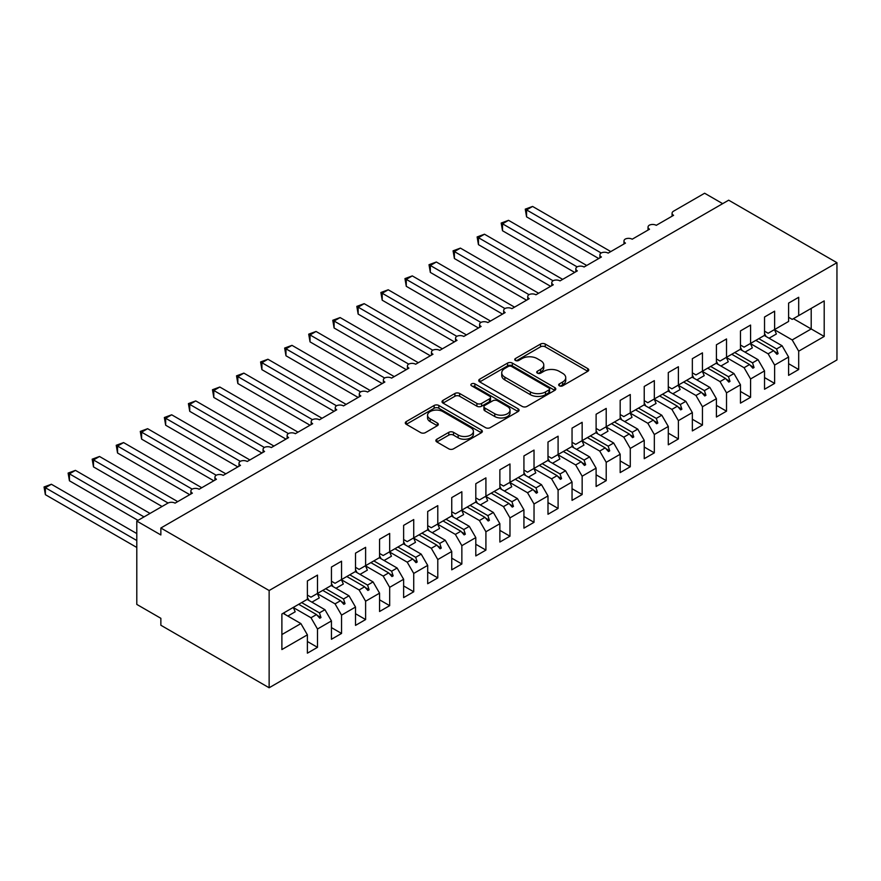 <?xml version="1.0" encoding="UTF-8"?>
<svg xmlns="http://www.w3.org/2000/svg" width="881" height="881" viewBox="0 0 881 881"><rect width="100%" height="100%" fill="white"/><g stroke="black" fill="none" stroke-linecap="round" stroke-linejoin="round"><path stroke-width="1.32" d="M559.369 385.812A2.335 1.355 0 0 0 562.673 385.812L587.759 371.319A3.337 1.927 0 0 0 588.739 369.954A3.337 1.927 0 0 0 587.759 368.599L545.251 344.053A3.337 1.927 0 0 0 540.527 344.053L515.44 358.534A2.335 1.355 0 0 0 514.757 359.492A2.335 1.355 0 0 0 515.44 360.45A2.335 1.355 0 0 0 518.744 360.45L521.993 358.578A10.693 6.167 0 0 1 537.102 358.578L540.648 360.615A10.693 6.167 0 0 1 543.775 364.976A10.693 6.167 0 0 1 540.648 369.348L537.399 371.22A2.335 1.355 0 0 0 536.716 372.178A2.335 1.355 0 0 0 537.399 373.126A2.335 1.355 0 0 0 540.703 373.126L543.951 371.253A10.693 6.167 0 0 1 559.072 371.253L562.607 373.302A10.693 6.167 0 0 1 565.745 377.663A10.693 6.167 0 0 1 562.607 382.024L559.369 383.896A2.335 1.355 0 0 0 558.675 384.854A2.335 1.355 0 0 0 559.369 385.812L559.369 383.896M436.855 439.223A3.337 1.927 0 0 0 435.875 440.588A3.337 1.927 0 0 0 436.855 441.954L448.781 448.836A3.337 1.927 0 0 0 453.506 448.836L481.367 432.747A3.337 1.927 0 0 0 482.348 431.382A3.337 1.927 0 0 0 481.367 430.016L438.859 405.48A3.337 1.927 0 0 0 434.135 405.48L406.273 421.57A3.337 1.927 0 0 0 405.293 422.935A3.337 1.927 0 0 0 406.273 424.29L420.678 432.615A3.337 1.927 0 0 0 425.402 432.615L437.328 425.721A3.337 1.927 0 0 0 438.309 424.367A3.337 1.927 0 0 0 437.328 423.001L430.181 418.871A8.931 5.154 0 0 1 427.56 415.226A8.931 5.154 0 0 1 433.078 410.458A8.931 5.154 0 0 1 442.813 411.581L470.806 427.737A8.931 5.154 0 0 1 473.416 431.382A8.931 5.154 0 0 1 467.899 436.15A8.931 5.154 0 0 1 458.164 435.027L453.506 432.34A3.337 1.927 0 0 0 448.781 432.34L436.855 439.223L436.855 441.954M836.95 262.692L269.134 590.523L269.134 687.764L836.95 359.933L836.95 262.692L728.675 200.185L160.86 528.016L160.86 534.954L136.797 521.067L167.842 503.15A5.099 2.951 180 0 1 175.055 503.15L192.377 493.151A5.099 2.951 0 0 1 190.88 491.058A5.099 2.951 0 0 1 192.146 489.12A5.099 2.951 180 0 1 199.117 489.252L216.44 479.253A5.099 2.951 0 0 1 214.942 477.172A5.099 2.951 0 0 1 216.208 475.233A5.099 2.951 180 0 1 223.179 475.366L240.502 465.366A5.099 2.951 0 0 1 239.004 463.285A5.099 2.951 0 0 1 240.271 461.336A5.099 2.951 180 0 1 247.242 461.479L264.564 451.468A5.099 2.951 0 0 1 263.067 449.387A5.099 2.951 0 0 1 264.322 447.449A5.099 2.951 180 0 1 271.293 447.581L288.616 437.582A5.099 2.951 0 0 1 287.129 435.5A5.099 2.951 0 0 1 288.384 433.562A5.099 2.951 180 0 1 295.355 433.694L312.678 423.695A5.099 2.951 0 0 1 311.18 421.603A5.099 2.951 0 0 1 312.447 419.664A5.099 2.951 180 0 1 319.418 419.797L336.74 409.797A5.099 2.951 0 0 1 335.243 407.716A5.099 2.951 0 0 1 336.509 405.778A5.099 2.951 180 0 1 343.48 405.91L360.803 395.91A5.099 2.951 0 0 1 359.305 393.829A5.099 2.951 0 0 1 360.571 391.891A5.099 2.951 180 0 1 367.542 392.023L384.865 382.024A5.099 2.951 0 0 1 383.367 379.931A5.099 2.951 0 0 1 384.623 377.993A5.099 2.951 180 0 1 391.593 378.125L408.916 368.126A5.099 2.951 0 0 1 407.429 366.044A5.099 2.951 0 0 1 408.685 364.106A5.099 2.951 180 0 1 415.656 364.238L432.978 354.239A5.099 2.951 0 0 1 431.481 352.158A5.099 2.951 0 0 1 432.747 350.209A5.099 2.951 180 0 1 439.718 350.352L457.041 340.341A5.099 2.951 0 0 1 455.543 338.26A5.099 2.951 0 0 1 456.81 336.322A5.099 2.951 180 0 1 463.78 336.454L481.103 326.455A5.099 2.951 0 0 1 479.605 324.373A5.099 2.951 0 0 1 480.872 322.435A5.099 2.951 180 0 1 487.843 322.567L505.165 312.568A5.099 2.951 0 0 1 503.668 310.475A5.099 2.951 0 0 1 504.923 308.537A5.099 2.951 180 0 1 511.894 308.669L529.217 298.67A5.099 2.951 0 0 1 527.73 296.589A5.099 2.951 0 0 1 528.985 294.65A5.099 2.951 180 0 1 535.956 294.783L553.279 284.783A5.099 2.951 0 0 1 551.781 282.702A5.099 2.951 0 0 1 553.048 280.753A5.099 2.951 180 0 1 560.019 280.896L577.341 270.885A5.099 2.951 0 0 1 575.844 268.804A5.099 2.951 0 0 1 577.11 266.866A5.099 2.951 180 0 1 584.081 266.998L601.404 256.999A5.099 2.951 0 0 1 599.906 254.917A5.099 2.951 0 0 1 601.172 252.979A5.099 2.951 180 0 1 608.143 253.111L625.466 243.112A5.099 2.951 0 0 1 623.968 241.02A5.099 2.951 0 0 1 625.224 239.081A5.099 2.951 180 0 1 632.195 239.214L649.517 229.214A5.099 2.951 0 0 1 648.031 227.133A5.099 2.951 0 0 1 649.286 225.195A5.099 2.951 180 0 1 656.257 225.327L673.58 215.327A5.099 2.951 0 0 1 672.082 213.246A5.099 2.951 0 0 1 673.58 211.165L704.624 193.236L722.662 203.654M269.134 590.523L160.86 528.016M522.224 406.427A3.337 1.927 0 0 0 526.948 406.427L554.821 390.338A3.337 1.927 0 0 0 555.801 388.984A3.337 1.927 0 0 0 554.821 387.618L512.313 363.071A3.337 1.927 0 0 0 507.588 363.071L479.716 379.16A3.337 1.927 0 0 0 478.735 380.526A3.337 1.927 0 0 0 479.716 381.891L522.224 406.427M472.502 386.319A2.335 1.355 0 0 1 474.87 386.649L474.87 383.863L518.094 408.817A3.337 1.927 0 0 1 519.074 410.183A3.337 1.927 0 0 1 518.094 411.548L490.221 427.637A3.337 1.927 0 0 1 485.508 427.637L442.989 403.091L442.989 400.359A3.337 1.927 0 0 0 442.02 401.725A3.337 1.927 0 0 0 442.989 403.091M442.989 400.359L454.915 393.477A3.337 1.927 0 0 1 459.64 393.477L476.885 403.432A3.337 1.927 0 0 0 481.61 403.432L489.517 398.862A3.337 1.927 0 0 0 490.497 397.496A3.337 1.927 0 0 0 489.517 396.142L471.566 385.779A2.335 1.355 0 0 1 470.883 384.821A2.335 1.355 0 0 1 472.326 383.576A2.335 1.355 0 0 1 474.87 383.863M307.392 595.104L310.993 597.186L317.49 593.442L317.49 575.106L307.392 580.942L307.392 599.278L281.887 614.002L281.887 649.561L307.392 634.838L300.895 623.583L283.087 613.308M307.392 641.5L317.49 647.337L317.49 629.001L331.443 620.94L324.946 609.696L307.15 599.41M293.241 607.505L310.993 617.746L317.49 629.001M331.443 581.218L335.055 583.299L341.553 579.544L341.553 561.208L331.443 567.045L331.443 585.38L317.49 593.442M331.443 627.613L341.553 633.45L341.553 615.114L355.506 607.053L349.008 595.798L331.201 585.524M317.303 593.607L335.055 603.859L341.553 615.114M355.506 567.32L359.118 569.412L365.615 565.657L365.615 547.321L355.506 553.158L355.506 571.494L341.553 579.544M355.506 613.716L365.615 619.552L365.615 601.216L379.568 593.166L373.07 581.912L355.263 571.626M341.365 579.72L359.118 589.962L365.615 601.216M379.568 553.433L383.18 555.515L389.677 551.77L389.677 533.434L379.568 539.26L379.568 557.596L365.615 565.657M379.568 599.829L389.677 605.665L389.677 587.33L403.63 579.269L397.133 568.025L379.326 557.739M365.428 565.822L383.18 576.075L389.677 587.33M403.63 539.546L407.231 541.628L413.729 537.873L413.729 519.537L403.63 525.373L403.63 543.709L389.677 551.77M403.63 585.942L413.729 591.779L413.729 573.432L427.692 565.382L421.195 554.127L403.388 543.852M389.479 551.935L407.231 562.188L413.729 573.432M427.692 525.649L431.294 527.73L437.791 523.986L437.791 505.65L427.692 511.487L427.692 529.822L413.729 537.873M427.692 572.044L437.791 577.881L437.791 559.545L451.744 551.484L445.246 540.24L427.45 529.955M413.541 538.049L431.294 548.29L437.791 559.545M451.744 511.762L455.356 513.843L461.853 510.099L461.853 491.752L451.744 497.589L451.744 515.925L437.791 523.986M451.744 558.158L461.853 563.994L461.853 545.658L475.806 537.597L469.309 526.342L451.501 516.068M437.604 524.151L455.356 534.404L461.853 545.658M475.806 497.864L479.418 499.956L485.916 496.201L485.916 477.865L475.806 483.702L475.806 502.038L461.853 510.099M475.806 544.271L485.916 550.096L485.916 531.761L499.868 523.71L493.371 512.456L475.564 502.181M461.666 510.264L479.418 520.517L485.916 531.761M499.868 483.977L503.48 486.059L509.978 482.314L509.978 463.979L499.868 469.804L499.868 488.151L485.916 496.201M499.868 530.373L509.978 536.21L509.978 517.874L523.931 509.813L517.433 498.569L499.626 488.283M485.728 496.377L503.48 506.619L509.978 517.874M523.931 470.091L527.532 472.172L534.029 468.417L534.029 450.081L523.931 455.918L523.931 474.253L509.978 482.314M523.931 516.486L534.029 522.323L534.029 503.987L547.993 495.926L541.496 484.671L523.688 474.396M504.384 491.036L511.729 486.797A27.223 15.715 60 0 0 509.758 482.436L527.532 492.732L534.029 503.987M547.993 456.193L551.594 458.285L558.091 454.53L558.091 436.194L547.993 442.031L547.993 460.367L534.029 468.417M547.993 502.588L558.091 508.425L558.091 490.089L572.044 482.039L565.547 470.784L547.751 460.499M533.842 468.593L551.594 478.835L558.091 490.089M572.044 442.306L575.656 444.387L582.154 440.643L582.154 422.307L572.044 428.133L572.044 446.469L558.091 454.53M572.044 488.702L582.154 494.538L582.154 476.203L596.107 468.141L589.609 456.887L571.802 446.612M557.904 454.695L575.656 464.948L582.154 476.203M596.107 428.419L599.719 430.501L606.216 426.745L606.216 408.41L596.107 414.246L596.107 432.582L582.154 440.643M596.107 474.815L606.216 480.641L606.216 462.305L620.169 454.255L613.672 443L595.864 432.725M581.967 440.808L599.719 451.061L606.216 462.305M620.169 414.522L623.781 416.603L630.278 412.859L630.278 394.523L620.169 400.359L620.169 418.695L606.216 426.745M620.169 460.917L630.278 466.754L630.278 448.418L644.231 440.357L637.734 429.113L619.927 418.827M606.029 426.922L623.781 437.163L630.278 448.418M644.231 400.635L647.832 402.716L654.33 398.961L654.33 380.625L644.231 386.462L644.231 404.797L630.278 412.859M644.231 447.03L654.33 452.867L654.33 434.531L668.294 426.47L661.796 415.215L643.989 404.941M630.08 413.024L647.832 423.276L654.33 434.531M668.294 386.737L671.895 388.829L678.392 385.074L678.392 366.738L668.294 372.575L668.294 390.911L654.33 398.961M668.294 433.144L678.392 438.969L678.392 420.633L692.345 412.583L685.847 401.329L668.051 391.043M654.143 399.137L671.895 409.39L678.392 420.633M692.345 372.85L695.957 374.932L702.454 371.187L702.454 352.852L692.345 358.677L692.345 377.013L678.392 385.074M692.345 419.246L702.454 425.083L702.454 406.747L716.407 398.686L709.91 387.442L692.103 377.156M672.809 393.796L680.143 389.556A27.223 15.715 60 0 0 678.183 385.195L695.957 395.492L702.454 406.747M716.407 358.963L720.019 361.045L726.517 357.29L726.517 338.954L716.407 344.79L716.407 363.126L702.454 371.187M716.407 405.359L726.517 411.196L726.517 392.849L740.469 384.799L733.972 373.544L716.165 363.269M702.267 371.353L720.019 381.605L726.517 392.849M740.469 345.066L744.082 347.147L750.579 343.403L750.579 325.067L740.469 330.904L740.469 349.239L726.517 357.29M740.469 391.461L750.579 397.298L750.579 378.962L764.532 370.901L758.034 359.657L740.227 349.372M726.329 357.466L744.082 367.707L750.579 378.962M764.532 331.179L768.133 333.26L774.63 329.516L774.63 311.169L764.532 317.006L764.532 335.342L750.579 343.403M764.532 377.575L774.63 383.411L774.63 365.075L788.594 357.014L788.594 375.35L798.693 369.513L798.693 351.178L824.198 336.454L811.203 328.954L811.203 308.394L824.198 300.895L824.198 336.454M750.381 343.568L768.133 353.821L774.63 365.075M788.594 317.292L792.195 319.374L798.693 315.618L798.693 297.282L788.594 303.119L788.594 321.455L774.63 329.516M788.594 363.688L798.693 369.513M774.443 329.681L792.195 339.934L798.693 351.178M136.797 521.067L136.797 604.41L160.86 618.308L160.86 625.246L269.134 687.764M317.49 647.337L307.392 653.173L307.392 634.838M341.553 633.45L331.443 639.276L331.443 620.94M365.615 619.552L355.506 625.389L355.506 607.053M389.677 605.665L379.568 611.502L379.568 593.166M413.729 591.779L403.63 597.604L403.63 579.269M437.791 577.881L427.692 583.718L427.692 565.382M461.853 563.994L451.744 569.831L451.744 551.484M485.916 550.096L475.806 555.933L475.806 537.597M509.978 536.21L499.868 542.046L499.868 523.71M534.029 522.323L523.931 528.148L523.931 509.813M558.091 508.425L547.993 514.262L547.993 495.926M582.154 494.538L572.044 500.375L572.044 482.039M606.216 480.641L596.107 486.477L596.107 468.141M630.278 466.754L620.169 472.59L620.169 454.255M654.33 452.867L644.231 458.693L644.231 440.357M678.392 438.969L668.294 444.806L668.294 426.47M702.454 425.083L692.345 430.919L692.345 412.583M726.517 411.196L716.407 417.021L716.407 398.686M750.579 397.298L740.469 403.135L740.469 384.799M774.63 383.411L764.532 389.248L764.532 370.901M798.693 315.618L824.198 300.895M319.451 592.307L320.981 591.426M301.643 602.593L319.451 612.868L324.946 609.696M310.993 617.746L316.499 614.575L319.781 618.231L320.981 617.537L319.451 612.868M298.692 604.289L316.499 614.575M343.513 578.421L345.044 577.54M325.706 588.695L343.513 598.981L349.008 595.798M335.055 603.859L340.562 600.688L343.843 604.344L345.044 603.65L343.513 598.981M322.754 590.402L340.562 600.688M367.575 564.523L369.106 563.642M349.768 574.808L367.575 585.083L373.07 581.912M359.118 589.962L364.613 586.79L367.895 590.457L369.106 589.763L367.575 585.083M346.817 576.515L364.613 586.79M391.627 550.636L393.157 549.755M373.83 560.911L391.627 571.196L397.133 568.025M383.18 576.075L388.675 572.903L391.957 576.559L393.157 575.866L391.627 571.196M370.868 562.618L388.675 572.903M415.689 536.749L417.22 535.857M397.882 547.024L415.689 557.299L421.195 554.127M407.231 562.188L412.737 559.006L416.019 562.673L417.22 561.979L415.689 557.299M394.93 548.731L412.737 559.006M439.751 522.851L441.282 521.97M421.944 533.137L439.751 543.412L445.246 540.24M431.294 548.29L436.8 545.119L440.082 548.775L441.282 548.081L439.751 543.412M418.993 534.844L436.8 545.119M463.813 508.965L465.344 508.084M446.006 519.239L463.813 529.525L469.309 526.342M455.356 534.404L460.862 531.232L464.144 534.888L465.344 534.194L463.813 529.525M443.055 520.946L460.862 531.232M487.876 495.067L489.407 494.186M470.069 505.353L487.876 515.627L493.371 512.456M479.418 520.517L484.913 517.334L488.195 521.001L489.407 520.308L487.876 515.627M467.117 507.06L484.913 517.334M511.927 481.18L513.458 480.299M494.131 491.466L511.927 501.741L517.433 498.569M503.48 506.619L508.976 503.447L512.257 507.104L513.458 506.41L511.927 501.741M491.169 493.162L508.976 503.447M535.989 467.293L537.52 466.401M518.182 477.568L535.989 487.854L541.496 484.671M527.532 492.732L533.038 489.55L536.32 493.217L537.52 492.523L535.989 487.854M515.231 479.275L533.038 489.55M560.052 453.396L561.582 452.515M542.244 463.681L560.052 473.956L565.547 470.784M551.594 478.835L557.1 475.663L560.382 479.33L561.582 478.636L560.052 473.956M539.293 465.388L557.1 475.663M584.114 439.509L585.645 438.628M566.307 449.784L584.114 460.069L589.609 456.887M575.656 464.948L581.163 461.776L584.444 465.432L585.645 464.739L584.114 460.069M563.355 451.49L581.163 461.776M608.176 425.622L609.707 424.73M590.369 435.897L608.176 446.171L613.672 443M599.719 451.061L605.214 447.878L608.496 451.546L609.707 450.852L608.176 446.171M587.418 437.604L605.214 447.878M632.228 411.724L633.758 410.843M614.431 422.01L632.228 432.285L637.734 429.113M623.781 437.163L629.276 433.992L632.558 437.648L633.758 436.954L632.228 432.285M611.469 423.706L629.276 433.992M656.29 397.838L657.821 396.957M638.483 408.112L656.29 418.398L661.796 415.215M647.832 423.276L653.339 420.105L656.62 423.761L657.821 423.067L656.29 418.398M635.531 409.819L653.339 420.105M680.352 383.94L681.883 383.059M662.545 394.225L680.352 404.5L685.847 401.329M671.895 409.39L677.401 406.207L680.683 409.874L681.883 409.18L680.352 404.5M659.594 395.932L677.401 406.207M704.415 370.053L705.945 369.172M686.607 380.328L704.415 390.613L709.91 387.442M695.957 395.492L701.463 392.32L704.745 395.976L705.945 395.283L704.415 390.613M683.656 382.035L701.463 392.32M728.477 356.166L730.008 355.274M710.67 366.441L728.477 376.716L733.972 373.544M720.019 381.605L725.515 378.423L728.796 382.09L730.008 381.396L728.477 376.716M707.718 368.148L725.515 378.423M752.528 342.269L754.059 341.388M734.732 352.554L752.528 362.829L758.034 359.657M744.082 367.707L749.577 364.536L752.859 368.203L754.059 367.498L752.528 362.829M731.77 354.261L749.577 364.536M776.59 328.382L778.121 327.501M758.783 338.656L776.59 348.942L782.097 345.759L764.29 335.485M768.133 353.821L773.639 350.649L776.921 354.305L778.121 353.611L776.59 348.942M755.832 340.363L773.639 350.649M782.097 345.759L788.594 357.014M792.195 339.934L811.203 328.954L793.396 318.68M281.887 634.562L300.895 623.583M774.344 351.431L778.121 353.611M750.282 365.318L754.059 367.498M726.219 379.215L730.008 381.396M702.157 393.102L705.945 395.283M678.095 406.989L681.883 409.18M654.043 420.887L657.821 423.067M629.981 434.774L633.758 436.954M605.919 448.66L609.707 450.852M581.856 462.558L585.645 464.739M557.794 476.445L561.582 478.636M533.743 490.343L537.52 492.523M509.681 504.229L513.458 506.41M485.618 518.116L489.407 520.308M461.556 532.014L465.344 534.194M437.494 545.901L441.282 548.081M413.442 559.787L417.22 561.979M389.38 573.685L393.157 575.866M365.318 587.572L369.106 589.763M341.255 601.47L345.044 603.65M317.193 615.356L320.981 617.537M560.294 386.142L562.607 384.799A10.693 6.167 0 0 0 565.745 380.438L565.745 377.663M543.775 364.976L543.775 367.762A10.693 6.167 0 0 1 540.648 372.123L538.335 373.456M587.759 368.599L587.759 371.319L545.251 346.828A3.337 1.927 0 0 0 540.527 346.828L516.376 360.781M554.777 390.371L512.313 365.846A3.337 1.927 0 0 0 507.588 365.846L479.76 381.914M548.918 389.931A2.335 1.355 0 0 0 549.601 388.984A2.335 1.355 0 0 0 548.918 388.025L511.597 366.485A2.335 1.355 0 0 0 508.293 366.485L504.868 368.456A10.693 6.167 0 0 0 501.741 372.817A10.693 6.167 0 0 0 504.868 377.189L530.373 391.913A10.693 6.167 0 0 0 545.493 391.913L548.918 389.931L548.918 392.717A2.335 1.355 0 0 0 549.601 391.759L549.601 388.984M501.741 372.817L501.741 375.603A10.693 6.167 0 0 0 504.868 379.964L504.868 377.189M548.918 392.717L545.493 394.688A10.693 6.167 0 0 1 530.373 394.688L504.868 379.964M443.033 403.113L454.915 396.252L454.915 393.477M490.497 397.496L490.497 400.282A3.337 1.927 0 0 1 489.517 401.648L481.61 406.207A3.337 1.927 0 0 1 476.885 406.207L459.64 396.252A3.337 1.927 0 0 0 454.915 396.252M474.87 386.649L518.05 411.57M494.77 413.762A8.931 5.154 0 0 0 504.505 414.874A8.931 5.154 0 0 0 510.022 410.117A8.931 5.154 0 0 0 507.412 406.471L497.545 400.778A3.337 1.927 0 0 0 492.82 400.778L484.913 405.337A3.337 1.927 0 0 0 483.933 406.703A3.337 1.927 0 0 0 484.913 408.068L494.77 413.762L494.77 416.537A8.931 5.154 0 0 0 504.505 417.66A8.931 5.154 0 0 0 510.022 412.892L510.022 410.117M483.933 406.703L483.933 409.478A3.337 1.927 0 0 0 484.913 410.843L484.913 408.068M494.77 416.537L484.913 410.843M473.416 431.382L473.416 434.157A8.931 5.154 0 0 1 467.899 438.925A8.931 5.154 0 0 1 458.164 437.813L453.506 435.115A3.337 1.927 0 0 0 448.781 435.115L436.899 441.976M427.56 415.226L427.56 418.001A8.931 5.154 0 0 0 430.181 421.647L430.181 418.871M437.328 423.001L437.328 425.721L430.181 421.647M481.323 432.769L438.859 408.255A3.337 1.927 0 0 0 434.135 408.255L406.317 424.323M525.252 209.149L526.574 209.909L526.574 216.858L525.252 209.149L532.587 206.44L526.574 209.909L601.172 252.979M526.574 216.858L598.75 258.529M532.587 206.44L610.786 251.581M764.532 333.514A27.223 15.715 60 0 1 766.063 336.509M774.421 329.637A27.223 15.715 60 0 1 776.381 333.998L769.047 338.227M501.19 223.036L502.511 223.796L502.511 230.745L501.19 223.036L508.524 220.327L502.511 223.796L577.11 266.866M502.511 230.745L574.698 272.416M508.524 220.327L586.724 265.478M740.469 347.4A27.223 15.715 60 0 1 742 350.396M750.359 343.524A27.223 15.715 60 0 1 752.33 347.885L744.985 352.125M477.128 236.934L478.449 237.694L478.449 244.643L477.128 236.934L484.473 234.214L478.449 237.694L553.048 280.753M478.449 244.643L550.636 286.314M484.473 234.214L562.662 279.365M716.407 361.298A27.223 15.715 60 0 1 717.938 364.294M726.296 357.411A27.223 15.715 60 0 1 728.268 361.783L720.922 366.011M453.076 250.821L454.398 251.581L454.398 258.529L453.076 250.821L460.411 248.112L454.398 251.581L528.985 294.65M454.398 258.529L526.574 300.201M460.411 248.112L538.599 293.252M692.345 375.185A27.223 15.715 60 0 1 693.887 378.18M702.245 371.308A27.223 15.715 60 0 1 704.205 375.669L696.871 379.909M429.014 264.707L430.335 265.478L430.335 272.416L429.014 264.707L436.348 261.998L430.335 265.478L504.923 308.537M430.335 272.416L502.511 314.088M436.348 261.998L514.548 307.15M668.294 389.072A27.223 15.715 60 0 1 669.824 392.067M404.952 278.605L406.273 279.365L406.273 286.314L404.952 278.605L412.286 275.896L406.273 279.365L480.872 322.435M406.273 286.314L478.449 327.985M412.286 275.896L490.486 321.036M644.231 402.969A27.223 15.715 60 0 1 645.762 405.965M654.12 399.093A27.223 15.715 60 0 1 656.081 403.454L648.746 407.683M380.889 292.492L382.211 293.252L382.211 300.201L380.889 292.492L388.224 289.783L382.211 293.252L456.81 336.322M382.211 300.201L454.398 341.872M388.224 289.783L466.423 334.923M620.169 416.856A27.223 15.715 60 0 1 621.7 419.852M630.058 412.98A27.223 15.715 60 0 1 632.029 417.341L624.684 421.581M356.827 306.379L358.149 307.15L358.149 314.088L356.827 306.379L364.172 303.67L358.149 307.15L432.747 350.209M358.149 314.088L430.335 355.77M364.172 303.67L442.361 348.821M596.107 430.754A27.223 15.715 60 0 1 597.637 433.749M605.996 426.867A27.223 15.715 60 0 1 607.967 431.227L600.622 435.467M332.776 320.277L334.097 321.036L334.097 327.985L332.776 320.277L340.11 317.567L334.097 321.036L408.685 364.106M334.097 327.985L406.273 369.657M340.11 317.567L418.299 362.708M572.044 444.641A27.223 15.715 60 0 1 573.586 447.636M581.945 440.764A27.223 15.715 60 0 1 583.905 445.125L576.57 449.365M308.713 334.163L310.035 334.934L310.035 341.872L308.713 334.163L316.048 331.454L310.035 334.934L384.623 377.993M310.035 341.872L382.211 383.543M316.048 331.454L394.248 376.605M547.993 458.527A27.223 15.715 60 0 1 549.524 461.523M557.882 454.651A27.223 15.715 60 0 1 559.842 459.012L552.508 463.252M284.651 348.061L285.973 348.821L285.973 355.77L284.651 348.061L291.985 345.352L285.973 348.821L360.571 391.891M285.973 355.77L358.149 397.441M291.985 345.352L370.185 390.492M523.931 472.425A27.223 15.715 60 0 1 525.461 475.421M533.82 468.538A27.223 15.715 60 0 1 535.78 472.91L528.446 477.139M260.589 361.948L261.91 362.708L261.91 369.657L260.589 361.948L267.923 359.239L261.91 362.708L336.509 405.778M261.91 369.657L334.097 411.328M267.923 359.239L346.123 404.379M499.868 486.312A27.223 15.715 60 0 1 501.399 489.307M236.526 375.835L237.848 376.605L237.848 383.543L236.526 375.835L243.872 373.126L237.848 376.605L312.447 419.664M237.848 383.543L310.035 425.215M243.872 373.126L322.061 418.277M475.806 500.199A27.223 15.715 60 0 1 477.337 503.205M485.695 496.322A27.223 15.715 60 0 1 487.667 500.683L480.321 504.923M212.475 389.732L213.797 390.492L213.797 397.441L212.475 389.732L219.81 387.023L213.797 390.492L288.384 433.562M213.797 397.441L285.973 439.112M219.81 387.023L297.998 432.164M451.744 514.097A27.223 15.715 60 0 1 453.286 517.092M461.644 510.22A27.223 15.715 60 0 1 463.604 514.581L456.27 518.81M188.413 403.619L189.734 404.379L189.734 411.328L188.413 403.619L195.747 400.91L189.734 404.379L264.322 447.449M189.734 411.328L261.91 452.999M195.747 400.91L273.947 446.061M427.692 527.983A27.223 15.715 60 0 1 429.223 530.979M437.582 524.107A27.223 15.715 60 0 1 439.542 528.468L432.208 532.708M164.351 417.517L165.672 418.277L165.672 425.226L164.351 417.517L171.685 414.797L165.672 418.277L240.271 461.336M165.672 425.226L237.848 466.897M171.685 414.797L249.885 459.948M403.63 541.881A27.223 15.715 60 0 1 405.161 544.876M413.519 537.994A27.223 15.715 60 0 1 415.48 542.366L408.145 546.594M140.288 431.404L141.61 432.164L141.61 439.112L140.288 431.404L147.623 428.695L141.61 432.164L216.208 475.233M141.61 439.112L213.797 480.784M147.623 428.695L225.822 473.835M379.568 555.768A27.223 15.715 60 0 1 381.099 558.763M389.457 551.891A27.223 15.715 60 0 1 391.428 556.252L384.083 560.492M116.226 445.29L117.547 446.061L117.547 452.999L116.226 445.29L123.571 442.581L117.547 446.061L192.146 489.12M117.547 452.999L189.734 494.67M123.571 442.581L201.76 487.733M355.506 569.655A27.223 15.715 60 0 1 357.036 572.65M365.395 565.778A27.223 15.715 60 0 1 367.366 570.139L360.021 574.379M92.175 459.188L93.496 459.948L93.496 466.897L92.175 459.188L99.509 456.479L93.496 459.948L168.084 503.018M93.496 466.897L162.06 506.487M99.509 456.479L177.698 501.619M331.443 583.552A27.223 15.715 60 0 1 332.985 586.548M341.343 579.676A27.223 15.715 60 0 1 343.304 584.037L335.969 588.266M68.112 473.075L69.434 473.835L69.434 480.784L68.112 473.075L75.447 470.366L69.434 473.835L144.021 516.905M69.434 480.784L137.998 520.374M75.447 470.366L150.034 513.425M307.392 597.439A27.223 15.715 60 0 1 308.923 600.435M317.281 593.563A27.223 15.715 60 0 1 319.241 597.924L311.907 602.163M44.05 486.962L45.372 487.733L45.372 494.67L44.05 486.962L51.384 484.253L45.372 487.733L136.797 540.516M45.372 494.67L136.797 547.464M51.384 484.253L136.797 533.567M284.078 612.736A27.223 15.715 60 0 1 284.86 614.332M293.219 607.45A27.223 15.715 60 0 1 295.179 611.81L287.845 616.05M562.607 384.799L562.607 382.024M537.399 373.126L537.399 371.22M540.648 372.123L540.648 369.348M515.44 360.45L515.44 358.534M540.527 346.828L540.527 344.053M545.251 346.828L545.251 344.053M479.716 381.891L479.716 379.16M507.588 365.846L507.588 363.071M512.313 365.846L512.313 363.071M554.821 390.338L554.821 387.618M530.373 394.688L530.373 391.913M545.493 394.688L545.493 391.913M459.64 396.252L459.64 393.477M476.885 406.207L476.885 403.432M481.61 406.207L481.61 403.432M489.517 401.648L489.517 398.862M518.094 411.548L518.094 408.817M448.781 435.115L448.781 432.34M453.506 435.115L453.506 432.34M458.164 437.813L458.164 435.027M406.273 424.29L406.273 421.57M434.135 408.255L434.135 405.48M438.859 408.255L438.859 405.48M481.367 432.747L481.367 430.016M672.082 216.186L672.082 213.246M648.031 230.084L648.031 227.133M623.968 243.971L623.968 241.02M599.906 257.858L599.906 254.917M575.844 271.755L575.844 268.804M551.781 285.642L551.781 282.702M527.73 299.54L527.73 296.589M503.668 313.427L503.668 310.475M479.605 327.314L479.605 324.373M455.543 341.211L455.543 338.26M431.481 355.098L431.481 352.158M407.429 368.996L407.429 366.044M383.367 382.883L383.367 379.931M359.305 396.769L359.305 393.829M335.243 410.667L335.243 407.716M311.18 424.554L311.18 421.603M287.129 438.441L287.129 435.5M263.067 452.338L263.067 449.387M239.004 466.225L239.004 463.285M214.942 480.123L214.942 477.172M190.88 494.01L190.88 491.058"/></g></svg>
